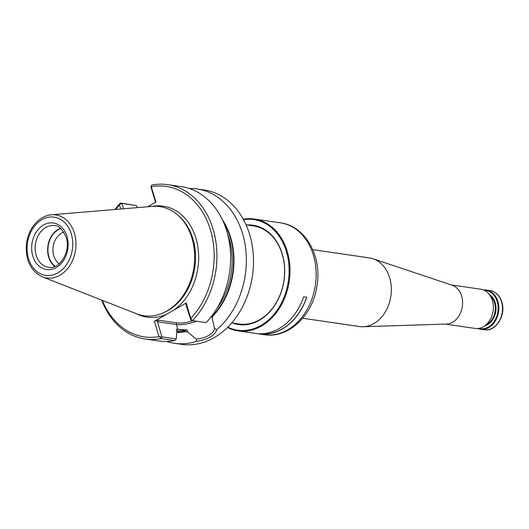 <?xml version="1.0" encoding="UTF-8"?>
<svg xmlns="http://www.w3.org/2000/svg" width="529" height="529" viewBox="0 0 529 529"><rect width="100%" height="100%" fill="white"/><g stroke="black" fill="none" stroke-linecap="round" stroke-linejoin="round"><path stroke-width="0.79" d="M255.309 226.24A49.521 38.161 -81.7 0 0 254.634 226.134L246.071 224.885M231.748 322.888L240.305 324.138A49.521 38.161 -81.7 0 0 240.986 324.231M63.824 232.138A17.126 13.199 -81.7 0 0 53.145 246.732A17.126 13.199 -81.7 0 0 59.202 263.773M60.696 228.528A20.677 15.93 -81.7 0 0 48.199 246.011A20.677 15.93 -81.7 0 0 55.175 266.338M60.385 228.27A21.048 16.214 -81.7 0 0 47.914 245.972A21.048 16.214 -81.7 0 0 54.798 266.497M42.426 276.872L136.621 313.79A55.142 42.485 -81.7 0 0 163.216 312.864A55.142 42.485 -81.7 0 0 191.967 238.156A55.142 42.485 -81.7 0 0 177.539 214.873A55.142 42.485 -81.7 0 0 152.319 206.376L51.498 214.787C45.494 215.382 40.191 218.173 35.582 223.165C30.543 228.832 27.501 235.749 26.45 243.909C25.286 260.003 30.609 270.993 42.426 276.872A31.872 24.559 -81.7 0 0 68.664 267.238A31.872 24.559 -81.7 0 0 74.417 233.157A31.872 24.559 -81.7 0 0 51.498 214.787M145.138 339.01L158.832 341.007A78.001 60.101 -81.7 0 0 174.808 340.59L161.114 338.586L159.626 336.933L161.94 336.854L161.114 338.586A78.001 60.101 -81.7 0 1 145.138 339.01A78.001 60.101 -81.7 0 1 101.647 300.082M167.7 184.654L181.394 186.651A78.001 60.101 -81.7 0 1 229.123 240.887A78.001 60.101 -81.7 0 1 206.092 322.637L192.397 320.634L190.923 320.224L190.949 318.961L192.397 320.634A78.001 60.101 -81.7 0 0 215.429 238.89A78.001 60.101 -81.7 0 0 167.7 184.654A78.001 60.101 -81.7 0 0 151.724 185.071L150.897 186.803L151.724 185.071M102.348 300.36A76.017 58.574 -81.7 0 0 158.984 336.603L154.382 321.275L186.248 302.985L190.949 318.961M151.188 186.433L155.956 202.018L147.69 206.766M190.85 318.313A76.017 58.574 -81.7 0 0 210.443 229.93A76.017 58.574 -81.7 0 0 151.36 186.691M120.705 209.015L119.494 204.981A76.017 58.574 -81.7 0 0 115.639 209.438M159.626 336.933L158.984 336.603M119.494 204.981L120.44 203.024A78.001 60.101 -81.7 0 0 114.886 209.504M123.515 208.783L121.915 203.44L120.44 203.024L136.178 205.523L121.915 203.44L119.865 204.406M157.411 321.751L158.753 320.224L176.951 322.888A1.237 0.952 -81.7 0 0 176.382 324.522L157.411 321.751L161.94 336.854L176.203 338.944L174.808 340.59M158.753 320.224L154.382 321.275M186.248 302.985L185.937 304.625L190.923 320.224M155.526 202.27L150.897 186.803M176.739 330.79A65.616 50.559 -81.7 0 0 181.811 330.552L187.18 329.951L176.263 329.21L176.904 331.352L176.203 338.944M136.178 205.523L137.54 207.613M181.811 330.552L185.732 331.128L185.877 331.63L187.841 332.146L196.424 339.195C206.687 337.72 212.77 334.229 214.668 328.727L211.646 316.15M223.707 222.656A66.608 51.32 -81.7 0 1 212.724 315.634L212.248 318.141M212.876 316.137A67.143 51.73 -81.7 0 0 222.345 219.654M187.18 329.951L187.841 332.146M176.812 332.391A67.143 51.73 -81.7 0 0 185.877 331.63M196.424 339.195L196.338 341.384C207.837 339.572 214.708 335.637 216.936 329.56L214.668 328.727M216.936 329.56A78.001 60.101 -81.7 0 0 242.54 233.58A78.001 60.101 -81.7 0 0 197.112 188.952A78.001 60.101 -81.7 0 0 189.151 188.476M166.787 341.483A78.001 60.101 -81.7 0 0 174.55 343.308A78.001 60.101 -81.7 0 0 196.338 341.384M174.55 343.308L181.685 344.346A78.001 60.101 -81.7 0 0 239.234 312.632A78.001 60.101 -81.7 0 0 249.675 234.625A78.001 60.101 -81.7 0 0 204.247 189.99L197.112 188.952M258.403 333.726L258.674 333.766A56.391 43.451 -81.7 0 0 306.688 297.238M227.43 327.504A56.517 43.55 -81.7 0 0 237.964 330.87L255.533 333.435A56.517 43.55 -81.7 0 0 303.666 296.795L306.787 297.252A56.517 43.55 -81.7 0 1 258.661 333.892A56.517 43.55 -81.7 0 1 257.101 333.627M237.964 330.87A56.517 43.55 -81.7 0 0 279.669 307.885A56.517 43.55 -81.7 0 0 287.234 251.361A56.517 43.55 -81.7 0 0 254.317 219.019A56.517 43.55 -81.7 0 0 243.261 219.224M227.794 327.147A55.902 43.074 -81.7 0 0 275.338 312.619A55.902 43.074 -81.7 0 0 286.394 251.559A55.902 43.074 -81.7 0 0 243.505 219.674M232.304 322.968A50.202 38.683 -81.7 0 0 273.361 307.382A50.202 38.683 -81.7 0 0 282.248 253.94A50.202 38.683 -81.7 0 0 246.626 224.964M237.091 323.669A49.587 38.207 -81.7 0 0 238.969 324.006A49.587 38.207 -81.7 0 0 275.556 303.844A49.587 38.207 -81.7 0 0 282.188 254.251A49.587 38.207 -81.7 0 0 253.312 225.876A49.587 38.207 -81.7 0 0 251.414 225.665M483.532 289.952A19.811 15.262 98.3 0 1 486.316 290.031A19.811 15.262 98.3 0 1 497.855 301.365A19.811 15.262 98.3 0 1 495.204 321.176A19.811 15.262 98.3 0 1 480.583 329.23A19.811 15.262 98.3 0 1 477.899 328.509M484.432 290.355A19.315 14.885 98.3 0 1 497.181 301.523A19.315 14.885 98.3 0 1 494.093 321.612A19.315 14.885 98.3 0 1 478.877 328.377M445.392 324.085L475.121 328.43A19.811 15.262 -81.7 0 0 493.088 311.039A19.811 15.262 -81.7 0 0 480.848 289.231L451.125 284.886M302.707 318.246L359.429 326.538A34.663 26.708 -81.7 0 0 363.099 326.743A34.663 26.708 -81.7 0 0 390.878 296.101A34.663 26.708 -81.7 0 0 373.031 258.787A34.663 26.708 -81.7 0 0 369.46 257.934L312.732 249.642M363.099 326.743L446.45 324.052A19.811 15.262 -81.7 0 0 462.32 306.542A19.811 15.262 -81.7 0 0 452.123 285.217L373.031 258.787M54.513 225.665A21.048 16.214 -81.7 0 0 35.423 244.147A21.048 16.214 -81.7 0 0 48.423 267.317C59.559 269.896 71.111 251.513 66.198 237.389C62.31 229.11 58.415 225.202 54.513 225.665M67.011 236.443A23.521 18.125 -81.7 0 0 35.833 232.753A23.521 18.125 -81.7 0 0 46.883 269.585A23.521 18.125 -81.7 0 0 67.011 236.443M71.296 233.983A29.419 22.668 -81.7 0 0 32.302 229.368A29.419 22.668 -81.7 0 0 46.122 275.43A29.419 22.668 -81.7 0 0 71.296 233.983M163.216 312.864L164.638 312.229A54.209 41.771 -81.7 0 0 192.906 238.784A54.209 41.771 -81.7 0 0 178.716 215.892L177.539 214.873M174.028 310.001A56.067 43.199 -81.7 0 0 195.935 238.248A56.067 43.199 -81.7 0 0 152.22 206.389M136.528 313.75A56.067 43.199 -81.7 0 0 166.609 314.259M176.951 322.888A18.694 6.176 163.3 0 0 193.138 320.746M216.599 308.949A65.616 50.559 -81.7 0 0 227.563 233.904M196.537 321.242A19.93 6.579 163.3 0 1 176.382 324.522L177.863 329.441M176.858 331.862A66.608 51.32 -81.7 0 0 185.732 331.128M264.123 334.692C288.331 338.758 312.487 315.668 316.805 287.035C322.545 257.385 305.907 225.962 280.476 222.841A56.517 43.55 98.3 0 1 313.393 255.183A56.517 43.55 98.3 0 1 305.828 311.707A56.517 43.55 98.3 0 1 264.123 334.692L258.661 333.892M484.266 329.765C495.825 332.073 506.306 315.105 501.823 302.059C499.674 295.499 495.733 291.664 489.999 290.566A19.811 15.262 98.3 0 1 501.532 301.9A19.811 15.262 98.3 0 1 498.88 321.711A19.811 15.262 98.3 0 1 484.266 329.765L480.583 329.23M489.444 294.613A16.591 12.782 98.3 0 1 495.204 302.661A16.591 12.782 98.3 0 1 484.895 325.732M490.482 296.174A16.095 12.398 98.3 0 1 494.529 302.819A16.095 12.398 98.3 0 1 486.336 324.535M280.476 222.841L254.317 219.019M489.999 290.566L486.316 290.031"/></g></svg>
